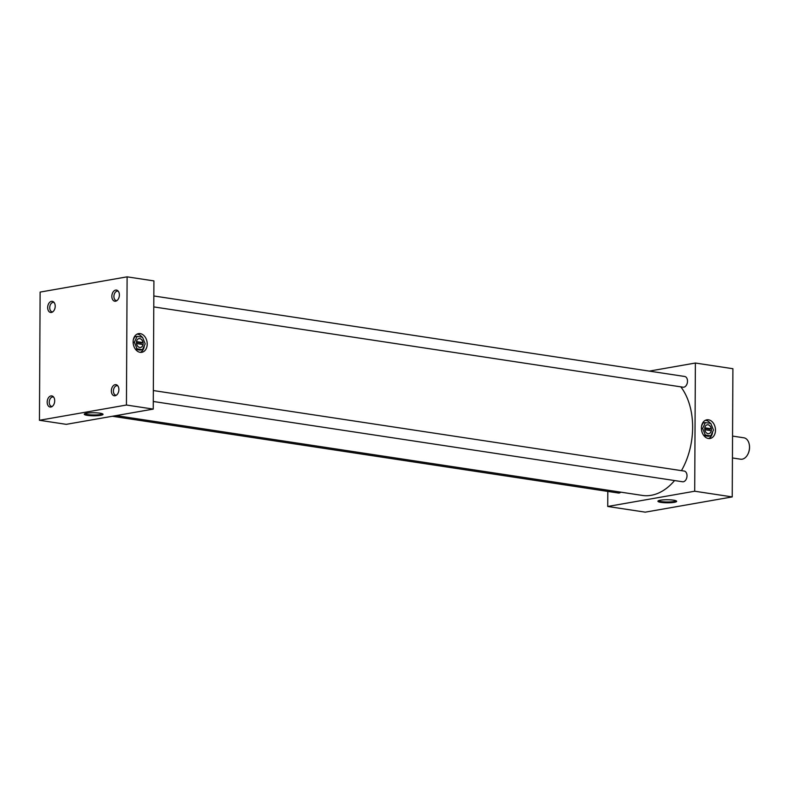 <?xml version="1.0" encoding="UTF-8"?>
<svg xmlns="http://www.w3.org/2000/svg" width="789" height="789" viewBox="0 0 789 789"><rect width="100%" height="100%" fill="white"/><g stroke="black" fill="none" stroke-linecap="round" stroke-linejoin="round"><path stroke-width="1.18" d="M715.475 430.222A9.468 6.943 80.1 0 0 706.806 419.827A9.468 6.943 80.1 0 0 701.411 428.092A9.468 6.943 80.1 0 0 710.08 438.487A9.468 6.943 80.1 0 0 715.475 430.222A9.468 6.943 80.1 0 0 706.806 419.827A9.468 6.943 80.1 0 0 701.411 428.092A9.488 6.953 80.1 0 0 710.08 438.497A9.488 6.953 80.1 0 0 715.485 430.222A9.488 6.953 80.1 0 0 706.806 419.817A9.488 6.953 80.1 0 0 701.401 428.092A9.468 6.943 80.1 0 0 710.08 438.487A9.468 6.943 80.1 0 0 715.475 430.222M710.327 423.338A9.468 6.943 80.1 0 0 705.445 420.271A9.468 6.943 80.1 0 1 710.327 423.338M147.208 344.034A9.468 6.943 80.1 0 0 138.539 333.639A9.468 6.943 80.1 0 0 133.134 341.903A9.468 6.943 80.1 0 0 141.803 352.298A9.468 6.943 80.1 0 0 147.208 344.034A9.468 6.943 80.1 0 0 138.539 333.639A9.468 6.943 80.1 0 0 133.134 341.903A9.488 6.953 80.1 0 0 141.813 352.308A9.488 6.953 80.1 0 0 147.218 344.034A9.488 6.953 80.1 0 0 138.539 333.629A9.488 6.953 80.1 0 0 133.124 341.903A9.468 6.943 80.1 0 0 141.803 352.298A9.468 6.943 80.1 0 0 147.208 344.034M142.05 337.15A9.468 6.943 80.1 0 0 137.168 334.082A9.468 6.943 80.1 0 1 142.05 337.15M86.691 413.219A9.379 1.529 -179.7 0 0 84.305 414.126A9.379 1.529 -179.7 0 0 89.995 415.665A9.379 1.529 -179.7 0 0 100.637 415.339A9.379 1.529 -179.7 0 0 103.024 414.225A9.379 1.529 -179.7 0 0 96.731 412.854A9.379 1.529 -179.7 0 0 86.691 413.219M84.798 413.732A9.054 1.47 -179.7 0 0 91.277 414.896A9.054 1.47 -179.7 0 0 100.39 414.511A9.054 1.47 -179.7 0 0 102.54 413.831M660.324 500.226A9.379 1.529 -179.7 0 0 657.937 501.133A9.379 1.529 -179.7 0 0 663.628 502.672A9.379 1.529 -179.7 0 0 674.27 502.337A9.379 1.529 -179.7 0 0 676.656 501.232A9.379 1.529 -179.7 0 0 670.364 499.851A9.379 1.529 -179.7 0 0 660.324 500.226M658.43 500.739A9.054 1.47 -179.7 0 0 664.91 501.903A9.054 1.47 -179.7 0 0 674.023 501.508A9.054 1.47 -179.7 0 0 676.173 500.828M54.135 302.522A4.793 3.166 -81.4 0 0 53.662 302.384A4.793 3.166 -81.4 0 0 49.727 307.69A4.793 3.166 -81.4 0 0 52.222 311.862A4.793 3.166 -81.4 0 0 52.715 311.882M55.21 306.24A5.631 3.718 -81.4 0 0 53.563 301.911A5.631 3.718 -81.4 0 0 49.687 302.305A5.631 3.718 -81.4 0 0 47.665 307.562A5.631 3.718 -81.4 0 0 51.985 312.286A5.631 3.718 -81.4 0 0 55.21 306.24M53.642 397.094A4.793 3.166 -81.4 0 0 53.159 396.956A4.793 3.166 -81.4 0 0 49.234 402.262A4.793 3.166 -81.4 0 0 51.729 406.434A4.793 3.166 -81.4 0 0 52.222 406.453M54.707 400.812A5.631 3.718 -81.4 0 0 53.07 396.492A5.631 3.718 -81.4 0 0 49.194 396.877A5.631 3.718 -81.4 0 0 47.172 402.134A5.631 3.718 -81.4 0 0 51.492 406.858A5.631 3.718 -81.4 0 0 54.707 400.812M118.311 291.269A4.793 3.166 -81.4 0 0 117.837 291.141A4.793 3.166 -81.4 0 0 113.902 296.437A4.793 3.166 -81.4 0 0 116.397 300.609A4.793 3.166 -81.4 0 0 116.89 300.629M119.386 294.987A5.631 3.718 -81.4 0 0 117.739 290.668A5.631 3.718 -81.4 0 0 113.863 291.062A5.631 3.718 -81.4 0 0 111.841 296.309A5.631 3.718 -81.4 0 0 116.161 301.033A5.631 3.718 -81.4 0 0 119.386 294.987M117.817 385.841A4.793 3.166 -81.4 0 0 117.334 385.713A4.793 3.166 -81.4 0 0 113.409 391.009A4.793 3.166 -81.4 0 0 115.904 395.19A4.793 3.166 -81.4 0 0 116.397 395.2M118.883 389.559A5.631 3.718 -81.4 0 0 117.236 385.239A5.631 3.718 -81.4 0 0 113.369 385.634A5.631 3.718 -81.4 0 0 111.348 390.88A5.631 3.718 -81.4 0 0 115.667 395.605A5.631 3.718 -81.4 0 0 118.883 389.559M620.815 492.158A5.415 3.57 98.6 0 1 618.398 493.017L112.354 416.257M153.835 295.974L684.694 376.481A5.415 3.57 98.6 0 1 687.505 381.205A5.415 3.57 98.6 0 1 683.077 387.192L153.776 306.911M153.332 390.545L684.201 471.063A5.415 3.57 98.6 0 1 687.012 475.777A5.415 3.57 98.6 0 1 682.574 481.763L153.283 401.483M680.828 386.847A61.364 40.505 98.6 0 1 692.634 427.549A61.364 40.505 98.6 0 1 681.459 470.638M674.575 480.55A61.364 40.505 98.6 0 1 642.345 495.423L116.101 415.606M127.108 276.84L153.914 280.904L153.244 409.096L66.256 424.344L39.45 420.281L40.121 292.088L127.108 276.84L126.437 405.033L39.45 420.281M649.278 371.116L695.375 363.029L694.705 491.222L607.727 506.469L607.806 491.409M153.244 409.096L126.437 405.033M695.375 363.029L732.902 368.719L732.231 496.912L645.254 512.16L607.727 506.469M732.231 496.912L694.705 491.222M140.373 352.348A9.468 6.943 80.1 0 0 144.348 345.661A9.468 6.943 80.1 0 1 140.373 352.348M708.64 438.536A9.468 6.943 80.1 0 0 712.615 431.859A9.468 6.943 80.1 0 1 708.64 438.536M749.274 444.483A10.247 6.766 98.6 0 1 749.294 444.621A10.247 6.766 98.6 0 1 749.55 447.373A10.247 6.766 98.6 0 1 747.834 454.306A10.247 6.766 98.6 0 1 747.765 454.434M732.439 457.965L740.634 459.208A10.829 7.15 -81.4 0 0 747.686 454.563A10.829 7.15 -81.4 0 0 749.511 447.235A10.829 7.15 -81.4 0 0 749.244 444.335A10.829 7.15 -81.4 0 0 743.879 437.806L732.557 436.08M709.36 430.429A4.507 3.304 80.1 0 0 709.37 430.094A4.507 3.304 80.1 0 0 709.301 429.108L711.234 428.772A4.507 3.304 80.1 0 0 707.23 424.798M711.402 429.729A4.507 3.304 80.1 0 0 707.279 424.788A4.507 3.304 80.1 0 0 704.715 428.723A4.507 3.304 80.1 0 0 708.838 433.664A4.507 3.304 80.1 0 0 711.402 429.729M711.234 428.772L704.794 427.796M703.867 435.607L708.315 436.287L710.731 435.863L713.473 430.044L710.8 423.417L705.386 422.588L702.969 423.012L701.638 425.853M705.386 422.588L702.644 428.407L705.317 435.035L703.66 435.331M702.644 428.407L701.421 428.624M705.317 435.035L710.731 435.863M708.788 433.674A4.507 3.304 80.1 0 0 711.224 430.705L704.794 429.729M709.301 429.108L704.725 428.417M141.093 344.231A4.507 3.304 80.1 0 0 141.103 343.896A4.507 3.304 80.1 0 0 141.024 342.919L142.957 342.584A4.507 3.304 80.1 0 0 138.963 338.609M143.134 343.54A4.507 3.304 80.1 0 0 139.012 338.599A4.507 3.304 80.1 0 0 136.438 342.525A4.507 3.304 80.1 0 0 140.56 347.476A4.507 3.304 80.1 0 0 143.134 343.54M142.957 342.584L136.517 341.598M135.6 349.419L140.038 350.089L142.454 349.665L145.196 343.856L142.523 337.219L137.108 336.4L134.692 336.824L133.361 339.655M137.108 336.4L134.377 342.219L137.049 348.846L135.383 349.142M134.377 342.219L133.144 342.426M137.049 348.846L142.454 349.665M140.511 347.476A4.507 3.304 80.1 0 0 142.947 344.517L136.517 343.54M141.024 342.919L136.448 342.219"/></g></svg>

